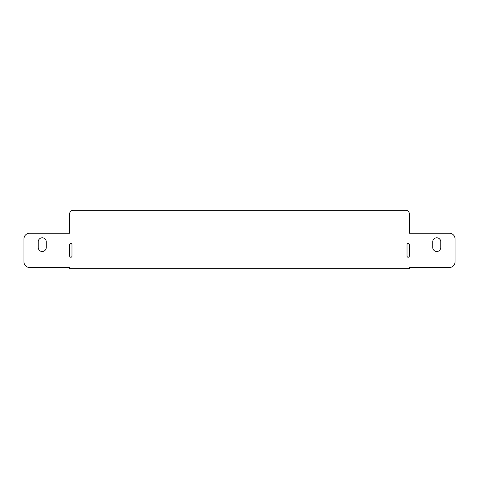 <?xml version="1.0" encoding="UTF-8"?>
<svg xmlns="http://www.w3.org/2000/svg" width="479" height="479" viewBox="0 0 479 479"><rect width="100%" height="100%" fill="white"/><g stroke="black" fill="none" stroke-linecap="round" stroke-linejoin="round"><path stroke-width="0.72" d="M407.024 244.643A1.144 1.144 0 0 1 408.168 243.5A1.144 1.144 0 0 1 409.311 244.643L409.311 256.079A1.144 1.144 0 0 1 408.168 257.223A1.144 1.144 0 0 1 407.024 256.079L407.024 244.643M46.247 247.505A4 4 0 0 1 42.248 251.505A4 4 0 0 1 38.242 247.505L38.242 241.787A4 4 0 0 1 42.248 237.788A4 4 0 0 1 46.247 241.787L46.247 247.505M71.976 256.079A1.144 1.144 0 0 1 70.832 257.223A1.144 1.144 0 0 1 69.689 256.079L69.689 244.643A1.144 1.144 0 0 1 70.832 243.5A1.144 1.144 0 0 1 71.976 244.643L71.976 256.079M440.758 247.505A4 4 0 0 1 436.752 251.505A4 4 0 0 1 432.753 247.505L432.753 241.787A4 4 0 0 1 436.752 237.788A4 4 0 0 1 440.758 241.787L440.758 247.505M69.689 233.213L69.689 213.772A3.431 3.431 0 0 1 73.119 210.341L405.881 210.341A3.431 3.431 0 0 1 409.311 213.772L409.311 233.213L449.332 233.213A5.718 5.718 0 0 1 455.05 238.931L455.05 261.797A5.718 5.718 0 0 1 449.332 267.516L409.311 267.516L409.311 268.659L69.689 268.659L69.689 267.516L29.668 267.516A5.718 5.718 0 0 1 23.95 261.797L23.95 238.931A5.718 5.718 0 0 1 29.668 233.213L69.689 233.213"/></g></svg>
